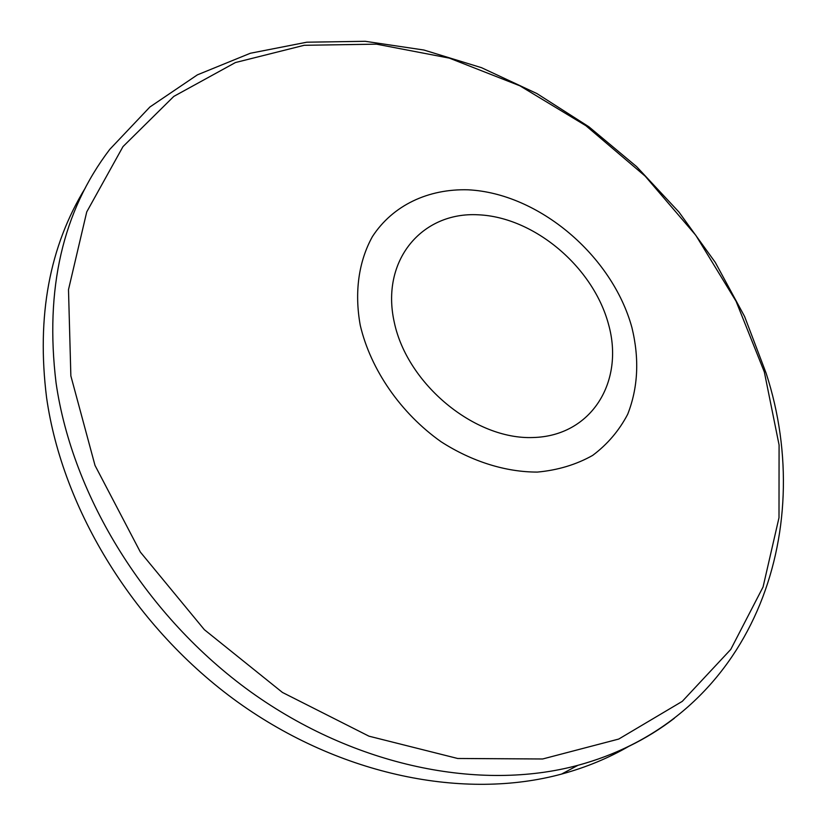 <?xml version="1.0" encoding="UTF-8"?>
<svg xmlns="http://www.w3.org/2000/svg" width="826" height="826" viewBox="0 0 826 826"><rect width="100%" height="100%" fill="white"/><g stroke="black" fill="none" stroke-linecap="round" stroke-linejoin="round"><path stroke-width="1.24" d="M629.588 745.888C608.824 757.989 586.14 767.395 561.556 774.086C464.873 800.301 341.035 776.027 238.074 702.337C135.309 628.472 62.487 510.22 46.566 397.502C36.468 316.255 49.426 246.344 85.429 187.781M608.545 324.391C624.632 381.705 591.499 436.118 533.028 437.522C474.774 439.855 407.311 384.266 394.291 322.357C380.404 260.469 421.91 211.673 478.12 214.791C534.195 217.052 593.254 267.015 608.545 324.391M631.942 327.643C639.5 358.845 638.085 387.704 627.708 414.239C619.139 430.604 607.461 444.326 592.655 455.405C576.3 464.615 557.88 470.18 537.427 472.08C505.822 472.142 472.131 461.672 441.177 441.817C400.816 413.31 370.678 369.697 360.26 325.33C354.251 292.228 358.69 261.305 372.423 236.587C392.804 205.261 428.291 188.658 468.094 189.804C538.789 193.274 612.314 255.647 631.942 327.643M674.367 718.248C646.644 739.6 614.503 755.294 577.942 765.31C480.453 791.607 355.149 766.755 250.722 691.868C146.501 616.795 72.43 496.839 56.054 382.83C44.738 289.09 62.652 211.27 109.775 149.361L149.909 106.988L197.404 74.846L250.34 53.256L306.849 42.198L365.216 41.3L423.893 50.025L481.527 67.691L536.9 93.555L588.917 126.801L636.598 166.615L679.003 212.117L715.285 262.4L744.598 316.492L766.177 373.331M764.329 371.948L779.083 444.987L779.001 517.685L763.069 586.976L730.752 649.442L682.255 701.377L618.746 739.053L542.641 758.98L457.697 758.485L368.974 736.183L282.44 692.446L204.332 629.66L140.379 552.109L95.011 465.42L70.86 375.902L68.496 289.647L86.74 211.9L122.981 146.615L173.811 96.394L235.451 62.539L304.175 45.296L376.501 44.16L449.323 58.119L519.915 85.821L585.902 125.707L645.158 176.124L695.802 235.286L736.069 301.263L764.329 371.948M766.28 373.682C817.626 532.068 753.157 717.701 577.942 765.31L561.556 774.086"/></g></svg>
